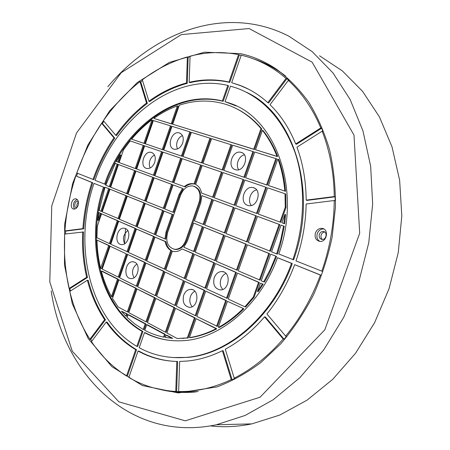 <?xml version="1.0" encoding="UTF-8"?>
<svg xmlns="http://www.w3.org/2000/svg" width="450" height="450" viewBox="0 0 450 450"><rect width="100%" height="100%" fill="white"/><g stroke="black" fill="none" stroke-linecap="round" stroke-linejoin="round"><path stroke-width="0.67" d="M249.092 28.552L181.299 34.605L121.185 72.726L76.483 133.048L51.744 205.909L49.792 281.981L72.281 351.219L118.907 401.867L185.265 420.817L260.066 397.221L324.827 329.788L359.691 233.224L353.987 135.084L312.131 62.156L249.092 28.552M51.188 290.902C63.157 373.146 129.341 442.986 216.366 424.772L245.109 415.451L273.33 399.662L299.925 377.612L323.758 349.853L343.755 317.272L358.988 281.098L368.752 242.792L372.668 203.957L370.654 166.191L362.976 130.967L350.162 99.546L332.955 72.9L312.221 51.666L288.877 36.197C277.914 30.594 266.614 26.724 254.981 24.581C200.807 14.631 145.569 41.962 107.803 86.732M240.351 53.617L204.463 52.183L169.403 62.381L137.273 82.547L109.693 110.762L87.851 145.063L72.63 183.499L64.682 224.117L64.479 264.926L72.309 303.823L88.2 338.541L111.842 366.626L142.369 385.554L178.234 392.934L217.024 386.91C232.009 381.218 246.589 373.129 260.758 362.644L280.721 343.862C293.085 329.349 303.941 313.155 313.284 295.284C321.587 276.688 327.864 257.344 332.117 237.257L335.436 207.129C335.61 187.161 333.664 168.041 329.586 149.754C324.377 132.227 317.407 116.353 308.694 102.139C299.132 89.044 288.394 78.064 276.474 69.199C265.078 61.543 253.035 56.351 240.351 53.617M161.28 389.717C172.361 392.349 183.915 393.081 195.941 391.899M283.899 74.706L279.827 71.803C271.311 66.054 262.389 61.695 253.058 58.731M125.533 228.583L124.526 243.833M210.398 425.908C223.836 427.449 237.662 426.769 251.865 423.877L279.787 415.052L307.08 400.151L332.691 379.373L355.551 353.244L374.642 322.605L389.098 288.579L398.272 252.523L401.805 215.904L399.634 180.208L392.006 146.812L379.423 116.893L362.593 91.373L342.332 70.886L319.528 55.789M74.661 209.036C72.383 205.031 73.215 201.831 77.153 199.429M78.103 205.391C77.113 207.883 75.69 209.109 73.834 209.07C69.227 208.738 71.392 197.983 75.881 198.849C78.233 199.654 78.969 201.831 78.103 205.391M76.899 207.574L76.32 207.607C73.513 207.399 74.824 200.857 77.569 201.381L78.401 201.786M78.469 202.213C76.877 203.586 76.438 205.256 77.169 207.231M319.804 241.391C317.149 239.636 316.322 236.998 317.312 233.488C318.645 230.355 320.799 228.847 323.775 228.96M315.456 232.903C316.834 229.697 319.039 228.189 322.071 228.375C329.327 229.106 326.869 242.584 319.691 241.38C315.804 240.278 314.392 237.454 315.456 232.903M319.371 234.248C318.724 237.009 319.579 238.731 321.941 239.411C326.334 240.165 327.842 231.919 323.392 231.491C321.548 231.384 320.209 232.301 319.371 234.248M324.759 232.048C323.111 232.172 321.924 233.094 321.21 234.827C320.636 236.762 321.036 238.297 322.397 239.434M127.766 230.648C123.418 234.276 122.383 238.641 124.667 243.748M125.477 228.561C131.878 230.889 128.278 245.571 121.545 244.581C113.726 244.311 116.533 227.031 124.189 228.212L125.477 228.561M136.766 264.021C132.261 267.952 131.349 272.52 134.044 277.723M134.685 262.221C141.069 264.746 137.869 279.248 131.062 278.584C122.946 278.702 125.01 260.949 132.992 261.787L134.685 262.221M182.469 135.613C180.028 136.597 178.262 138.589 177.182 141.598C176.349 144.338 176.468 146.784 177.531 148.928M182.689 142.999C180.743 147.589 177.93 149.67 174.263 149.237C166.196 147.701 171.495 130.427 179.28 132.902C182.903 134.449 184.039 137.812 182.689 142.999M154.502 155.076C152.381 156.099 150.829 157.956 149.861 160.644C149.018 163.384 149.13 165.831 150.199 167.985M154.704 162.444C152.91 166.764 150.311 168.778 146.908 168.491C139.123 167.31 143.719 150.289 151.256 152.381C154.896 153.821 156.049 157.179 154.704 162.444M256.59 189.866C250.644 190.929 247.258 200.919 251.303 205.459M247.545 205.312C238.933 202.646 244.215 185.349 252.962 187.588C262.344 189.006 257.833 207.641 248.602 205.588L247.545 205.312M244.401 154.834C238.787 155.818 235.266 165.111 238.691 169.712M235.232 169.633C226.614 167.209 232.47 149.676 241.009 152.353C249.924 154.204 244.474 172.266 235.761 169.779L235.232 169.633M194.828 291.223C192.893 292.247 191.453 293.963 190.513 296.381C189.208 300.504 189.776 303.941 192.212 306.686M183.684 295.256C185.181 291.499 187.537 289.53 190.749 289.361C199.676 289.018 198.512 307.682 189.585 307.35C184.168 306.236 182.199 302.209 183.684 295.256M225.968 273.426C223.695 274.404 222.024 276.272 220.956 279.017C219.651 283.196 220.258 286.667 222.778 289.423M214.222 277.678C215.837 273.69 218.396 271.648 221.901 271.558C231.272 271.507 229.618 290.526 220.269 289.912C214.729 288.692 212.715 284.614 214.222 277.678M263.149 130.652L262.389 130.303L255.544 149.754L277.447 156.589L277.588 156.195C273.797 146.559 268.982 138.043 263.149 130.652M172.721 124.239L253.732 149.197L260.989 128.576C251.246 117.051 239.951 109.114 227.104 104.76C211.354 99.669 195.418 99.827 179.297 105.227L172.721 124.239L254.498 149.518L261.748 128.919C253.924 119.61 244.991 112.624 234.962 107.966M278.843 159.581L277.768 159.159L268.447 185.513L285.553 191.334C284.58 180.051 282.341 169.464 278.843 159.581M154.074 118.496L171.996 124.093L178.166 106.245L177.373 105.896C169.296 108.838 161.567 112.922 154.198 118.147L154.074 118.496L171.197 123.767L177.373 105.896M285.756 194.018L267.632 187.813L258.345 214.065L279.956 222.064L285.249 207.18L286.003 207.439L285.756 194.018M144.714 143.618L131.619 139.157L144.714 143.618L152.713 120.403L151.656 120.004C144.405 125.483 137.728 131.867 131.619 139.157M285.632 214.639L284.873 214.391L281.891 222.778L284.67 223.763L285.632 214.639M123.48 149.912L119.143 162.557L135.231 168.508L143.207 145.35L130.179 140.906L123.48 149.912M284.304 226.282L281.059 225.124L284.304 226.282L280.451 244.305L277.408 254.098L276.637 253.896L280.727 240.114L283.539 226.046M117.765 162.045L118.586 162.315L121.022 155.222L120.201 154.941L116.336 161.516L117.765 162.045L120.201 154.941M109.316 186.671L110.149 186.913L117.906 164.295L115.324 163.373L105.733 185.237L109.316 186.671L117.084 164.031L115.324 163.373M276.576 256.438L270.726 254.188L276.576 256.438L269.297 273.24L264.471 282.032L263.683 281.869L270.298 269.421L275.799 256.241M100.896 211.219L101.734 211.438L109.468 188.893L105.058 187.206L99.174 210.476L100.896 211.219L108.636 188.651L105.058 187.206M263.183 284.164L260.432 283.146L263.183 284.164L258.266 291.606L257.473 291.454L262.395 284.001M101.059 213.407L98.646 220.444L97.802 220.241L100.221 213.193L101.059 213.407L98.826 212.586L97.802 220.241M254.104 297.197L253.305 297.051L258.542 282.319L259.329 282.482L237.459 273.116L228.279 299.064L244.862 306.799L245.661 306.934L254.104 297.197L259.329 282.482M109.384 243.568L110.233 243.748L118.119 220.849L101.571 213.784L97.267 226.316L96.93 237.752L109.384 243.568L117.281 220.641L101.571 213.784M243.861 308.773L227.481 301.331L243.861 308.773C236.211 316.401 228.071 322.622 219.459 327.431L218.638 327.33C227.256 322.515 235.401 316.282 243.062 308.644M100.828 268.419L101.683 268.571L109.541 245.751L96.969 240.064C97.211 249.778 98.421 259.189 100.597 268.301L108.698 245.571L96.969 240.064M216.461 329.034L215.64 328.933L215.775 328.551L216.596 328.652L196.088 318.651L189.416 337.613L190.254 337.697C199.046 336.341 207.782 333.456 216.461 329.034L216.596 328.652M118.333 279.276L112.303 296.719L111.448 296.589L117.484 279.129L118.333 279.276L102.364 271.254L101.514 271.102L101.396 271.446C103.809 280.446 107.162 288.827 111.448 296.589M188.167 337.989L187.329 337.905L194.406 317.807L195.232 317.919L175.556 308.329L166.911 333.017L177.182 338.501L188.167 337.989L195.232 317.919M127.316 311.878L128.171 311.991L136.384 288.343L118.907 279.849L112.489 298.418L118.097 306.956L127.316 311.878L135.534 288.208L118.907 279.849M172.744 338.344L171.9 338.259L166.151 335.177L167.001 335.261L172.744 338.344L171.118 338.192M127.457 314.055L126.709 316.198L125.854 316.091L126.596 313.948L127.457 314.055L121.393 311.152L125.854 316.091M165.403 334.406L164.441 337.157L163.592 337.072L164.559 334.316L165.403 334.406L147.566 324.838L146.711 324.743L144.765 330.317C150.688 333.45 156.966 335.7 163.592 337.072M147.448 322.627L165.313 332.168L166.157 332.257L174.78 307.642L155.886 298.44L147.448 322.627M165.313 332.168L173.942 307.519L155.886 298.44M173.942 307.519L174.78 307.642M128.784 312.666L145.918 321.812L146.768 321.913L155.183 297.793L137.019 288.956L128.784 312.666M145.918 321.812L154.339 297.664L137.019 288.956M154.339 297.664L155.183 297.793M196.869 316.446L217.395 326.402L226.507 300.628L205.774 291.139L196.869 316.446M216.574 326.295L225.697 300.493L205.774 291.139M225.697 300.493L226.507 300.628M204.069 290.34L185.001 281.385L204.891 290.486L204.069 290.34L195.182 315.602L196.009 315.714L204.891 290.486M185.001 281.385L176.316 306.169L195.182 315.602M206.556 288.923L227.306 298.367L236.458 272.498L215.494 263.526L206.556 288.923M226.496 298.232L235.654 272.329L215.494 263.526M235.654 272.329L236.458 272.498M185.76 279.214L205.667 288.276L214.577 262.952L194.473 254.346L185.76 279.214M204.846 288.124L213.767 262.772L194.473 254.346M213.767 262.772L214.577 262.952M165.094 272.042L156.623 296.319L174.701 305.359L183.364 280.62L165.094 272.042L183.364 280.62M174.701 305.359L175.539 305.483L184.191 280.772M165.836 269.916L184.95 278.606L193.641 253.811L182.07 248.929C179.651 250.858 177.12 251.741 174.476 251.572L172.378 251.151L165.836 269.916M172.378 251.151L173.188 251.381M173.627 251.466L173.205 251.336M184.123 278.454L192.819 253.626L182.07 248.929M192.819 253.626L193.641 253.811M163.524 271.311L146.002 263.081L164.362 271.468L163.524 271.311L155.076 295.543L155.919 295.678L164.362 271.468M146.002 263.081L137.739 286.875L155.076 295.543M144.501 262.378L127.682 254.481L145.339 262.547L144.501 262.378L136.254 286.132L137.104 286.273L145.339 262.547M127.682 254.481L119.616 277.813L136.254 286.132M164.267 269.184L170.797 250.453L171.624 250.639C168.643 248.85 166.759 245.886 165.988 241.74L155.019 237.122L146.728 260.994L165.099 269.347L171.624 250.639M170.797 250.453C167.811 248.664 165.932 245.694 165.161 241.549L155.019 237.122M165.161 241.549L165.988 241.74M128.391 252.439L146.064 260.466L154.328 236.655L136.485 229.028L128.391 252.439M145.226 260.297L153.501 236.458L136.485 229.028M153.501 236.458L154.328 236.655M110.773 244.215L127.789 251.938L135.861 228.594L118.682 221.254L110.773 244.215M126.945 251.764L135.028 228.392L118.682 221.254M135.028 228.392L135.861 228.594M110.081 246.218L102.201 269.106L118.187 277.099L126.242 253.806L110.081 246.218L126.242 253.806M118.187 277.099L119.036 277.245L127.08 253.98M102.246 211.809L118.811 218.841L126.72 195.868L110.002 189.203L102.246 211.809M117.973 218.632L125.893 195.626L110.002 189.203M125.893 195.626L126.72 195.868M119.374 219.24L136.569 226.547L144.669 203.119L127.311 196.2L119.374 219.24M135.737 226.339L143.843 202.888L127.311 196.2M143.843 202.888L144.669 203.119M137.194 226.974L155.053 234.568L163.35 210.673L145.316 203.484L137.194 226.974M154.226 234.366L162.529 210.442L145.316 203.484M162.529 210.442L163.35 210.673M195.238 252.163L215.359 260.73L224.308 235.311L203.979 227.205L195.238 252.163M214.554 260.55L223.509 235.097L203.979 227.205M223.509 235.097L224.308 235.311M216.281 261.298L237.257 270.231L246.442 244.26L225.253 235.806L216.281 261.298M236.458 270.056L245.655 244.052L225.253 235.806M245.655 244.052L246.442 244.26M238.264 270.838L260.156 280.164L269.589 253.62L247.477 244.789L238.264 270.838M259.369 279.996L268.813 253.417L247.477 244.789M268.813 253.417L269.589 253.62M248.287 242.505L270.416 251.291L279.889 224.64L257.535 216.36L248.287 242.505M269.64 251.089L279.124 224.404L257.535 216.36M279.124 224.404L279.889 224.64M226.041 233.567L247.247 241.982L256.466 215.916L235.046 207.979L226.041 233.567M246.459 241.774L255.69 215.668L235.046 207.979M255.69 215.668L256.466 215.916M204.75 225.017L225.09 233.083L234.067 207.568L213.525 199.963L204.75 225.017M224.291 232.869L233.28 207.321L213.525 199.963M233.28 207.321L234.067 207.568M193.686 223.042L187.369 241.116L183.847 247.219L193.584 251.449L202.309 226.53L193.686 223.042L202.309 226.53M193.584 251.449L194.4 251.634L203.119 226.749M155.745 235.024L165.741 239.203L166.838 232.222L172.986 214.566L164.07 211.067L155.745 235.024M164.914 239.006L166.016 232.014L172.164 214.341L164.07 211.067M172.164 214.341L172.986 214.566M146.031 201.426L164.081 208.575L172.406 184.596L154.181 177.851L146.031 201.426M163.26 208.344L171.591 184.337L154.181 177.851M171.591 184.337L172.406 184.596M128.008 194.181L145.378 201.066L153.506 177.559L135.968 171.067L128.008 194.181M144.551 200.829L152.691 177.294L135.968 171.067M152.691 177.294L153.506 177.559M110.683 187.222L127.418 193.854L135.354 170.797L118.462 164.542L110.683 187.222M126.585 193.612L134.533 170.533L118.462 164.542M134.533 170.533L135.354 170.797M136.665 169.037L154.221 175.5L162.377 151.909L144.658 145.845L136.665 169.037M153.405 175.23L161.567 151.616M173.149 184.916L164.796 208.963L172.901 212.22L179.072 194.496L182.52 188.409L173.149 184.916L182.52 188.409M172.901 212.22L173.722 212.451L179.882 194.743L183.33 188.668M154.896 175.787L173.138 182.498L181.491 158.434L163.08 152.134L154.896 175.787M172.322 182.233L180.686 158.141M145.356 143.809L163.091 149.839L171.276 126.169L170.477 125.848L153.371 120.538L145.356 143.809L163.091 149.839M162.281 149.546L170.477 125.848M173.88 182.812L185.074 186.913C188.01 184.466 191.07 183.504 194.271 184.039L194.811 184.157L201.409 165.229L182.261 158.676L173.88 182.812M184.264 186.654C187.2 184.202 190.271 183.24 193.466 183.769L194.006 183.893L200.616 164.942M194.006 183.893L194.811 184.157M163.794 150.058L182.222 156.324L190.609 132.171L189.816 131.85L172.001 126.321L163.794 150.058L182.222 156.324M181.423 156.032L189.816 131.85M191.407 132.345L182.993 156.561L202.157 163.08L210.752 138.431L191.407 132.345M182.993 156.561L201.364 162.787L209.97 138.111M201.364 162.787L202.157 163.08M232.723 145.176L223.881 170.415L244.659 177.48L253.704 151.774L232.723 145.176M223.881 170.415L243.883 177.193L252.939 151.453M243.883 177.193L244.659 177.48M211.629 138.623L203.006 163.344L222.953 170.123L231.767 144.956L211.629 138.623M203.006 163.344L222.165 169.836L230.991 144.636M222.165 169.836L222.953 170.123M254.745 152.016L245.672 177.795L267.339 185.164L276.632 158.889L254.745 152.016M245.672 177.795L266.574 184.882L275.878 158.574M266.574 184.882L267.339 185.164M244.879 180.051L235.839 205.734L256.5 213.379L265.764 187.178L244.879 180.051M265.764 187.178L266.529 187.459L257.276 213.626L256.5 213.379M223.104 172.62L214.296 197.764L234.067 205.082L243.09 179.438L223.104 172.62M243.09 179.438L243.872 179.724L234.855 205.335L234.067 205.082M195.632 184.483C198.731 186.058 200.722 188.921 201.594 193.067L212.602 197.139L221.394 172.035L202.252 165.499L195.632 184.483M221.394 172.035L222.182 172.322L213.401 197.393L212.602 197.139M211.838 199.333L201.876 195.621L212.631 199.586L211.838 199.333L203.074 224.342L203.884 224.567L212.631 199.586M201.876 195.621L200.779 202.753L194.445 220.877L203.074 224.342M199.125 202.123C201.229 193.579 199.142 188.196 192.876 185.968C187.431 185.541 183.358 188.584 180.653 195.097L167.574 232.678C165.426 241.858 167.816 247.404 174.741 249.322C179.662 249.317 183.33 246.347 185.743 240.424L199.125 202.123L199.929 202.371C202.005 194.209 200.109 188.871 194.243 186.356M174.088 249.244L175.567 249.508C180.484 249.502 184.151 246.544 186.564 240.621L199.929 202.371M166.151 335.177L165.369 337.41L171.9 338.259M194.406 317.807L175.556 308.329M215.775 328.551L196.088 318.651M227.481 301.331L218.334 327.178L218.638 327.33M258.542 282.319L237.459 273.116M260.432 283.146L257.473 291.454M270.726 254.188L261.259 280.817L263.683 281.869M281.059 225.124L271.553 251.854L276.637 253.896M279.956 222.064L280.721 222.306L286.003 207.439M268.447 185.513L285.553 191.334M255.544 149.754L276.694 156.268L276.834 155.874L277.588 156.195M276.694 156.268L277.447 156.589M260.989 128.576L261.748 128.919M253.732 149.197L254.498 149.518M171.197 123.767L171.996 124.093M143.904 143.319L151.909 120.082M143.207 145.35L144.017 145.643L136.052 168.778L135.231 168.508M117.084 164.031L117.906 164.295M108.636 188.651L109.468 188.893M100.221 213.193L98.826 212.586M117.281 220.641L118.119 220.849M108.698 245.571L109.541 245.751M117.484 279.129L101.514 271.102M135.534 288.208L136.384 288.343M126.596 313.948L121.393 311.152M128.064 314.736L127.147 317.385L134.837 324L143.241 329.49L145.181 323.921L128.064 314.736L128.919 314.843L146.036 324.022L145.181 323.921M146.036 324.022L144.096 329.58L143.241 329.49M164.559 334.316L146.711 324.743M177.182 338.501L187.329 337.905M189.416 337.613C198.214 336.257 206.955 333.36 215.64 328.933M244.862 306.799L253.305 297.051M283.905 223.521L284.873 214.391M285.249 207.18L285.002 193.742M284.799 191.053C283.826 179.752 281.588 169.155 278.089 159.261M276.834 155.874C273.037 146.227 268.222 137.7 262.389 130.303M92.992 179.482C98.258 164.531 105.244 150.66 113.934 137.863L101.638 123.244C91.322 138.589 83.053 155.171 76.826 173.002L93.825 179.73C99.09 164.796 106.065 150.936 114.756 138.156L102.397 123.48L103.894 121.297M65.509 233.949L65.683 231.114L83.728 228.819C84.786 213.165 87.806 197.82 92.784 182.779L76.567 176.209L77.558 173.295M87.514 277.425C84.122 262.789 82.794 247.652 83.543 232.003L64.727 234.045C63.714 252.731 65.171 270.883 69.092 288.489L86.659 277.284L87.514 277.425L69.874 288.669L69.092 288.489M70.419 291.015L69.874 288.669M105.48 319.77C97.712 308.019 91.969 294.891 88.245 280.384L87.384 280.243L69.784 291.426C74.031 308.919 80.736 324.861 89.899 339.238L104.619 319.669L105.48 319.77L90.703 339.412L89.899 339.238M91.834 341.134L90.703 339.412M136.547 349.746C124.999 342.81 115.183 333.602 107.094 322.121L106.234 322.026L91.468 341.618C100.963 355.748 112.641 367.211 126.506 376.009L135.686 349.678L136.547 349.746L127.333 376.172L126.506 376.009M128.947 377.162L127.333 376.172M173.357 361.294C160.965 360.321 149.484 356.923 138.921 351.101L138.06 351.034L128.852 377.432C142.841 385.712 158.282 390.369 175.174 391.404L175.764 391.433L176.805 361.44L177.654 361.496L176.614 391.601L175.764 391.433M267.823 102.656L286.071 78.396C272.363 66.662 257.423 58.933 241.251 55.204L231.666 82.682L239.968 85.359C249.992 89.173 259.279 94.939 267.823 102.656L268.577 103.039L286.892 78.694L289.153 80.707L288.326 80.409L270.011 104.715C280.721 115.093 289.282 128.171 295.701 143.944L296.443 144.287L321.671 128.205L322.988 131.468L322.149 131.181L296.949 147.184C302.929 163.367 306 181.018 306.174 200.138L306.917 200.407L335.121 196.819L335.121 200.779L334.26 200.514L306.152 204.013C305.781 223.262 302.4 242.224 296.004 260.899L322.678 271.485L321.998 273.403L321.3 275.321L320.428 275.085L294.666 264.651C287.775 283.106 278.528 299.548 266.923 313.976L285.649 336.105L286.521 336.308L284.074 339.204L283.196 339.007L264.549 316.845C252.641 330.784 239.552 341.567 225.287 349.2L234.208 378.169L235.074 378.349L232.121 379.8L231.249 379.62L222.396 350.696C210.819 356.411 199.232 359.848 187.639 361.007L179.662 361.457L178.639 391.528L179.488 391.697L176.614 391.601M232.121 379.8L223.217 350.769L222.396 350.696M284.074 339.204L265.343 316.969L264.549 316.845M321.3 275.321L294.666 264.651M231.666 82.682L240.733 85.748L248.777 89.314M189.169 82.299C202.517 79.166 215.792 79.071 228.999 82.018L238.551 54.619C222.345 51.446 206.179 51.969 190.058 56.194L189.169 82.299L189.951 82.676C203.293 79.549 216.562 79.459 229.764 82.406L239.355 54.906L241.217 55.305M148.911 101.239C160.684 92.633 173.205 86.546 186.469 82.969L187.369 56.919C171.36 61.583 156.336 69.216 142.312 79.819L148.911 101.239L149.709 101.582C161.477 92.987 173.993 86.912 187.251 83.346L188.151 57.201L190.041 56.678M115.734 135.287C124.672 122.704 134.938 111.949 146.531 103.016L139.978 81.613C126.146 92.531 113.951 105.559 103.388 120.696L115.734 135.287L116.55 135.579C125.488 123.019 135.748 112.275 147.336 103.354L140.743 81.866L142.521 80.499M292.86 259.639C305.201 223.656 305.691 183.808 294.896 152.072C282.774 119.706 263.734 98.499 237.78 88.464L230.473 86.113L225.039 101.689L228.352 102.741C274.584 116.106 302.473 188.303 278.803 254.002L293.625 259.836C318.668 190.479 293.214 113.22 246.442 92.289M225.039 101.689L236.317 106.02M223.161 101.346L228.572 85.826L227.807 85.444C173.261 72.501 115.746 118.991 95.057 180.315L105.413 184.376C123.941 129.741 175.449 89.19 223.161 101.346L222.39 100.98L227.807 85.444M104.355 187.464L94.011 183.369C72.934 244.603 88.751 318.313 136.834 346.376L142.076 331.352L142.931 331.442C100.277 307.423 85.567 242.038 104.355 187.464L94.011 183.369M136.834 346.376L137.694 346.449L142.931 331.442M171.281 340.554C162.034 339.564 153.382 336.966 145.322 332.747L144.472 332.657L139.213 347.726C153.568 355.579 169.397 358.785 186.699 357.339C227.683 354.268 272.233 316.806 291.527 263.379L277.493 257.692L292.292 263.571C273.021 316.924 228.51 354.336 187.543 357.407L172.89 357.542M65.683 231.114L64.918 230.917L82.879 228.628L83.728 228.819M277.493 257.692C260.201 305.578 219.876 338.951 183.021 340.689C169.088 341.499 156.234 338.822 144.472 332.657M291.527 263.379L292.292 263.571M142.076 331.352C99.411 307.311 84.718 241.858 103.522 187.222M104.58 184.134C123.126 129.442 174.656 88.83 222.39 100.98M306.174 200.138L334.26 196.554L335.121 196.819M295.701 143.944L320.827 127.918L321.671 128.205M286.071 78.396L286.892 78.694M238.551 54.619L239.355 54.906M228.999 82.018L229.764 82.406M187.369 56.919L188.151 57.201M186.469 82.969L187.251 83.346M139.978 81.613L140.743 81.866M146.531 103.016L147.336 103.354M101.638 123.244L102.397 123.48M113.934 137.863L114.756 138.156M82.879 228.628C83.948 212.957 86.968 197.589 91.946 182.537L76.567 176.209M91.946 182.537L92.784 182.779M86.659 277.284C83.267 262.631 81.945 247.477 82.699 231.812M104.619 319.669C96.851 307.907 91.108 294.767 87.384 280.243M135.686 349.678C124.133 342.737 114.317 333.517 106.234 322.026M176.805 361.44C162.787 361.024 149.873 357.559 138.06 351.034M320.827 127.918C312.626 108.574 301.793 92.739 288.326 80.409M334.26 196.554C333.911 172.794 329.878 151.003 322.149 131.181M321.812 271.249C329.844 248.018 333.99 224.438 334.26 200.514M285.671 76.174C276.03 68.698 265.776 63.118 254.908 59.428M163.226 390.071L179.398 392.226L198.219 391.562M285.649 336.105C300.24 318.403 311.833 298.063 320.428 275.085M234.208 378.169C251.949 369.186 268.279 356.13 283.196 339.007M178.639 391.528C195.936 391.899 213.474 387.928 231.249 379.62M75.808 175.995C69.862 193.928 66.234 212.231 64.918 230.917M166.016 232.014L166.838 232.222M179.072 194.496L179.882 194.743M185.743 240.424L186.564 240.621M279.827 71.803L276.474 69.199M251.865 423.877L216.366 424.772M75.881 198.849L76.444 198.996M77.569 201.381L77.906 201.471M322.071 228.375L323.657 228.898M323.392 231.491L324.366 231.806M124.189 228.212L125.291 228.482M132.992 261.787L134.229 262.035M179.28 132.902L180.287 133.301M151.256 152.381L152.235 152.724M252.962 187.588L254.559 188.162M241.009 152.353L242.347 152.899M190.749 289.361L192.426 289.654M221.901 271.558L223.734 271.946M193.466 183.769L194.271 184.039M174.741 249.322L175.567 249.508M182.576 338.355L183.42 338.445M186.699 357.339L187.543 357.407M228.352 102.741L229.123 103.106M239.968 85.359L240.733 85.748M175.174 391.404L179.398 392.226"/></g></svg>
